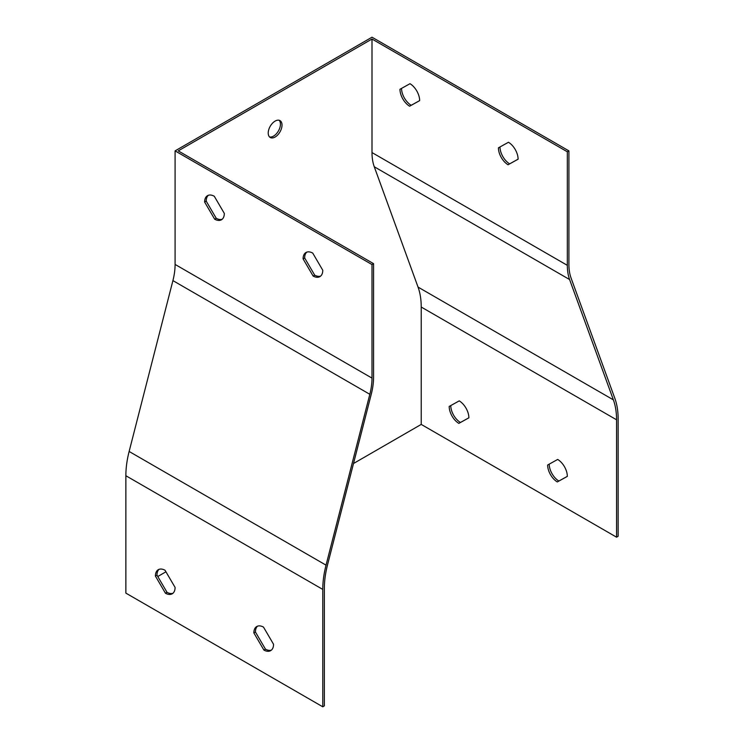 <?xml version="1.0" encoding="UTF-8"?>
<svg xmlns="http://www.w3.org/2000/svg" width="744" height="744" viewBox="0 0 744 744"><rect width="100%" height="100%" fill="white"/><g stroke="black" fill="none" stroke-linecap="round" stroke-linejoin="round"><path stroke-width="1.12" d="M275.122 121.095A9.746 5.627 120 0 0 268.751 129.689A9.746 5.627 120 0 0 270.249 137.5A9.746 5.627 120 0 0 275.122 137.017A9.746 5.627 120 0 0 281.492 128.424A9.746 5.627 120 0 0 279.995 120.612A9.746 5.627 120 0 0 275.122 121.095M157.775 576.516L165.949 571.792M353.502 463.512L421.225 424.415L421.225 307.03A81.31 46.946 120 0 0 418.044 287.091L374.269 166.768A57.92 33.443 -60 0 1 372 152.567L372 39.023L178.244 150.883L373.572 263.655L372 264.566L175.091 150.883L175.091 264.427A55.698 32.159 -60 0 1 172.915 280.609L129.131 451.469A83.542 48.23 120 0 0 125.866 475.732L125.866 593.117L322.775 706.8L322.775 589.415A83.542 48.23 -60 0 1 326.039 565.152L369.824 394.292A55.698 32.159 120 0 0 372 378.11L372 264.566M499.987 146.959A13.922 8.035 -120 0 0 509.64 163.857L518.103 159.16M401.537 88.397A13.922 8.035 -120 0 0 411.181 105.295L419.653 100.598M568.909 150.883L567.328 151.795L567.328 265.338A57.92 33.443 120 0 0 569.597 279.549L613.381 399.863A81.31 46.946 -60 0 1 616.562 419.802L616.562 537.187L618.134 536.275L618.134 418.891A83.542 48.23 -60 0 0 614.87 398.403L571.085 278.089A55.698 32.159 120 0 1 568.909 264.427L568.909 150.883L372 37.2L175.091 150.883M567.328 151.795L372 39.023M303.087 258.884A13.922 8.035 60 0 1 305.97 252.504A13.922 8.035 60 0 1 312.731 253.09L322.775 270.249A13.922 8.035 60 0 1 319.892 276.629A13.922 8.035 60 0 1 313.122 276.043L303.087 258.884L304.659 257.973L314.703 275.141A13.922 8.035 -120 0 0 320.636 276.089M204.628 202.043A13.922 8.035 60 0 1 207.511 195.663A13.922 8.035 60 0 1 214.281 196.249L224.316 213.407A13.922 8.035 60 0 1 221.433 219.787A13.922 8.035 60 0 1 214.672 219.201L204.628 202.043L206.209 201.131L216.244 218.299A13.922 8.035 -120 0 0 222.177 219.248M263.506 627.108A13.922 8.035 -120 0 0 256.736 626.532A13.922 8.035 -120 0 0 253.853 632.902L263.897 650.07A13.922 8.035 -120 0 0 270.667 650.647A13.922 8.035 -120 0 0 273.55 644.276L263.506 627.108M165.047 570.267A13.922 8.035 -120 0 0 158.286 569.69A13.922 8.035 -120 0 0 155.403 576.061L165.447 593.228A13.922 8.035 -120 0 0 172.208 593.805A13.922 8.035 -120 0 0 175.091 587.434L165.047 570.267M616.562 537.187L421.225 424.415M322.775 706.8L324.347 705.889L324.347 588.504A81.31 46.946 -60 0 1 327.527 564.891L371.312 394.022A57.92 33.443 120 0 0 373.572 377.208L373.572 263.655M567.328 476.346L558.865 481.043A13.922 8.035 60 0 1 549.221 464.135M468.878 417.821L458.834 423.383A13.922 8.035 60 0 1 449.19 406.447L459.234 400.877A13.922 8.035 60 0 1 468.878 417.821L460.415 422.471A13.922 8.035 60 0 1 450.762 405.573M279.139 120.268A9.746 5.627 -60 0 1 279.679 128.238A9.746 5.627 -60 0 1 273.55 136.106A9.746 5.627 -60 0 1 269.523 136.933M498.415 147.833L508.459 142.262A13.922 8.035 60 0 1 518.103 159.197L508.059 164.768A13.922 8.035 60 0 1 498.415 147.833M399.965 89.271L410 83.7A13.922 8.035 60 0 1 419.653 100.635L409.609 106.206A13.922 8.035 60 0 1 399.965 89.271M547.64 465.009L557.684 459.439A13.922 8.035 60 0 1 567.328 476.383L557.293 481.945A13.922 8.035 60 0 1 547.64 465.009M257.573 626.15A13.922 8.035 -120 0 0 255.434 632L265.478 649.159A13.922 8.035 -120 0 0 271.402 650.116M159.114 569.309A13.922 8.035 -120 0 0 156.975 575.159L167.019 592.317A13.922 8.035 -120 0 0 172.952 593.275M306.798 252.132A13.922 8.035 -120 0 0 304.659 257.973M208.348 195.291A13.922 8.035 -120 0 0 206.209 201.131M458.834 423.383L460.415 422.471M557.293 481.945L558.865 481.043M409.609 106.206L411.181 105.295M508.059 164.768L509.64 163.857M216.244 218.299L214.672 219.201M314.703 275.141L313.122 276.043M156.975 575.159L155.403 576.061M167.019 592.317L165.447 593.228M255.434 632L253.853 632.902M265.478 649.159L263.897 650.07M372 378.11L175.091 264.427M369.824 394.292L172.915 280.609M326.039 565.152L129.131 451.469M322.775 589.415L125.866 475.732M567.328 265.338L372 152.567M569.597 279.549L374.269 166.768M613.381 399.863L418.044 287.091M616.562 419.802L421.225 307.03"/></g></svg>
